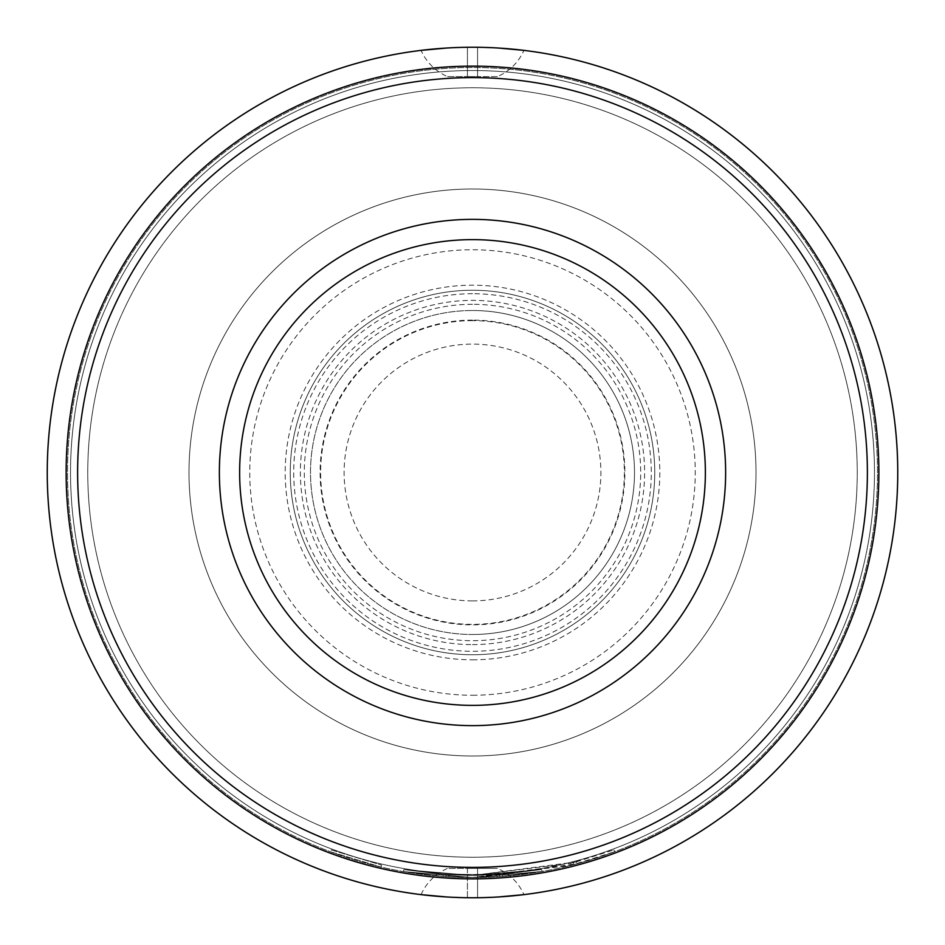 <?xml version="1.0" encoding="UTF-8"?>
<svg xmlns="http://www.w3.org/2000/svg" width="945" height="945" viewBox="0 0 945 945"><rect width="100%" height="100%" fill="white"/><g stroke="black" fill="none" stroke-linecap="round" stroke-linejoin="round"><path stroke-width="0.71" stroke-dasharray="4.72 3.54" d="M330.455 851.776L381.048 867.037L330.455 851.776L331.163 849.874L381.508 865.065L331.163 849.874M472.5 320.627A151.873 151.873 0 0 0 320.627 472.5A151.873 151.873 0 0 0 472.5 624.373A151.873 151.873 0 0 0 624.373 472.5A151.873 151.873 0 0 0 472.5 320.627M472.5 874.468A401.968 401.968 0 0 0 874.468 472.5A401.968 401.968 0 0 0 472.5 70.532A401.968 401.968 0 0 0 70.532 472.5A401.968 401.968 0 0 0 472.5 874.468A401.968 401.968 0 0 0 874.468 472.5A401.968 401.968 0 0 0 472.5 70.532A401.968 401.968 0 0 0 70.532 472.5A401.968 401.968 0 0 0 472.5 874.468A401.968 401.968 0 0 1 70.532 472.5A401.968 401.968 0 0 1 472.5 70.532A401.968 401.968 0 0 1 874.468 472.5A401.968 401.968 0 0 1 472.5 874.468A401.968 401.968 0 0 1 70.532 472.5A401.968 401.968 0 0 1 472.5 70.532A401.968 401.968 0 0 1 874.468 472.5A401.968 401.968 0 0 1 472.5 874.468A401.968 401.968 0 0 0 874.468 472.5A401.968 401.968 0 0 0 472.5 70.532A401.968 401.968 0 0 0 70.532 472.5A401.968 401.968 0 0 0 472.5 874.468A401.968 401.968 0 0 0 874.468 472.5A401.968 401.968 0 0 0 472.5 70.532A401.968 401.968 0 0 0 70.532 472.5A401.968 401.968 0 0 0 472.5 874.468M472.5 857.245A384.745 384.745 0 0 0 857.245 472.5A384.745 384.745 0 0 0 472.5 87.755A384.745 384.745 0 0 0 87.755 472.5A384.745 384.745 0 0 0 472.5 857.245A384.745 384.745 0 0 0 857.245 472.5A384.745 384.745 0 0 0 472.5 87.755A384.745 384.745 0 0 0 87.755 472.5A384.745 384.745 0 0 0 472.5 857.245M576.131 861.923L613.872 849.862L570.65 863.34L472.5 875.483L443.205 874.408L472.5 875.483L448.851 874.775L472.5 875.483L541.721 869.483L472.5 875.483L403.869 869.589L443.205 874.408L403.858 869.589L472.5 875.483L403.869 869.589L472.5 875.483L443.205 874.408L472.5 875.483L446.028 874.609L472.5 875.472L496.763 874.739L541.721 869.483L502.421 874.361L472.5 875.472L443.205 874.408L403.869 869.589L443.205 874.408L472.5 875.483L446.028 874.609L472.5 875.483L541.721 869.483L472.5 875.483L403.846 869.589L443.205 874.408L403.869 869.589L472.5 875.495L541.721 869.483L472.5 875.495L541.721 869.483L542.064 871.479L472.5 877.503A405.003 405.003 0 0 0 877.503 472.5A405.003 405.003 0 0 0 472.5 67.497A405.003 405.003 0 0 0 67.497 472.5A405.003 405.003 0 0 0 472.5 877.503A405.003 405.003 0 0 0 877.503 472.5A405.003 405.003 0 0 0 472.5 67.497A405.003 405.003 0 0 0 67.497 472.5A405.003 405.003 0 0 0 472.5 877.503L542.064 871.479L472.5 877.503L542.064 871.479L502.575 876.381L542.064 871.479L502.575 876.381L472.5 877.503L502.575 876.381L472.5 877.503L576.651 863.884L614.593 851.752L571.146 865.301L472.5 877.503L499.728 876.582L542.064 871.479L472.5 877.527L542.064 871.479L541.721 869.483L542.064 871.479L541.721 869.483L472.5 875.483L576.131 861.923L576.651 863.884M445.898 876.629L446.028 874.609L448.851 874.775L446.028 874.609L445.886 876.629L472.5 877.503L443.051 876.428L403.515 871.585L472.5 877.527L403.503 871.585L443.051 876.428L472.5 877.503L443.051 876.428L403.515 871.585L443.051 876.428L472.5 877.503L403.515 871.585L472.5 877.503L403.515 871.585L472.5 877.503L443.051 876.428L403.515 871.585L443.063 876.428L472.5 877.503L445.886 876.629L446.028 874.609L445.886 876.629M403.846 869.589L403.515 871.585L403.858 869.589M472.5 219.37A253.13 253.13 0 0 1 725.63 472.5A253.13 253.13 0 0 1 472.5 725.63A253.13 253.13 0 0 0 725.63 472.5A253.13 253.13 0 0 0 472.5 219.37A253.13 253.13 0 0 0 219.37 472.5A253.13 253.13 0 0 0 472.5 725.63A253.13 253.13 0 0 0 725.63 472.5A253.13 253.13 0 0 0 472.5 219.37A253.13 253.13 0 0 0 219.37 472.5A253.13 253.13 0 0 0 472.5 725.63A253.13 253.13 0 0 1 219.37 472.5A253.13 253.13 0 0 1 472.5 219.37M472.5 77.62A394.88 394.88 0 0 1 867.38 472.5A394.88 394.88 0 0 1 472.5 867.38A394.88 394.88 0 0 0 867.38 472.5A394.88 394.88 0 0 0 472.5 77.62A394.88 394.88 0 0 0 77.62 472.5A394.88 394.88 0 0 0 472.5 867.38A394.88 394.88 0 0 1 77.62 472.5A394.88 394.88 0 0 1 472.5 77.62A394.88 394.88 0 0 0 77.62 472.5A394.88 394.88 0 0 0 472.5 867.38A394.88 394.88 0 0 0 867.38 472.5A394.88 394.88 0 0 0 472.5 77.62M472.5 659.811A187.311 187.311 0 0 0 659.811 472.5A187.311 187.311 0 0 0 472.5 285.189A187.311 187.311 0 0 0 285.189 472.5A187.311 187.311 0 0 0 472.5 659.811M472.5 654.755A182.255 182.255 0 0 0 654.755 472.5A182.255 182.255 0 0 0 472.5 290.245A182.255 182.255 0 0 0 290.245 472.5A182.255 182.255 0 0 0 472.5 654.755A182.255 182.255 0 0 0 654.755 472.5A182.255 182.255 0 0 0 472.5 290.245A182.255 182.255 0 0 0 290.245 472.5A182.255 182.255 0 0 0 472.5 654.755A182.255 182.255 0 0 1 290.245 472.5A182.255 182.255 0 0 1 472.5 290.245A182.255 182.255 0 0 0 290.245 472.5A182.255 182.255 0 0 0 472.5 654.755A182.255 182.255 0 0 0 654.755 472.5A182.255 182.255 0 0 0 472.5 290.245M472.5 189A283.5 283.5 0 0 0 189 472.5A283.5 283.5 0 0 0 472.5 756A283.5 283.5 0 0 0 756 472.5A283.5 283.5 0 0 0 472.5 189A283.5 283.5 0 0 0 189 472.5A283.5 283.5 0 0 0 472.5 756A283.5 283.5 0 0 0 756 472.5A283.5 283.5 0 0 0 472.5 189M472.5 634.497A161.997 161.997 0 0 0 634.497 472.5A161.997 161.997 0 0 0 472.5 310.503A161.997 161.997 0 0 1 634.497 472.5A161.997 161.997 0 0 1 472.5 634.497A161.997 161.997 0 0 1 310.503 472.5A161.997 161.997 0 0 1 472.5 310.503A161.997 161.997 0 0 0 310.503 472.5A161.997 161.997 0 0 0 472.5 634.497A161.997 161.997 0 0 1 310.503 472.5A161.997 161.997 0 0 1 472.5 310.503A161.997 161.997 0 0 0 310.503 472.5A161.997 161.997 0 0 0 472.5 634.497M498.712 48.053L472.5 47.25L477.568 47.285L477.568 76.616L497.401 76.616A50.628 50.628 0 0 0 523.92 50.368M447.599 76.616L467.432 76.616L447.599 76.616A50.628 50.628 0 0 1 421.08 50.368M421.08 894.631A50.628 50.628 0 0 1 447.599 868.384L497.401 868.384A50.628 50.628 0 0 1 523.92 894.631M498.712 896.947L472.5 897.75A425.25 425.25 0 0 0 897.75 472.5A425.25 425.25 0 0 0 472.5 47.25A425.25 425.25 0 0 0 47.25 472.5A425.25 425.25 0 0 0 472.5 897.75L477.568 897.715L477.568 868.384L477.568 897.715M472.5 877.503L499.728 876.582L472.5 877.503M446.288 896.947L472.5 897.75L467.432 897.715L467.432 868.384L447.599 868.384M472.5 47.25L467.432 47.285L472.5 47.25M446.288 48.053L467.432 47.285L467.432 76.616L467.432 47.285M467.432 897.715L467.432 868.384L497.401 868.384M497.401 76.616L467.432 76.616L477.568 76.616L477.568 47.285M443.063 876.428L443.205 874.408L443.051 876.428M448.851 874.775L448.733 876.806L448.851 874.775M502.421 874.361L472.5 875.483L502.421 874.361L541.721 869.483L542.064 871.479L541.721 869.483L542.064 871.479L541.721 869.483L542.064 871.479L541.721 869.483L502.421 874.361L502.575 876.381M570.65 863.34L571.146 865.301M573.391 862.643L573.898 864.604L573.391 862.643M613.872 849.862L614.593 851.752L613.872 849.862M499.598 874.562L499.728 876.582L499.598 874.562M496.763 874.739L496.893 876.759M541.721 869.483L542.064 871.479L541.721 869.483L472.5 875.483L541.721 869.483L542.064 871.479L541.721 869.483M381.048 867.037L381.508 865.065L381.048 867.037M472.5 320.119A152.381 152.381 0 0 0 320.119 472.5A152.381 152.381 0 0 0 472.5 624.881A152.381 152.381 0 0 0 624.881 472.5A152.381 152.381 0 0 0 472.5 320.119M472.5 304.302A168.198 168.198 0 0 0 304.302 472.5A168.198 168.198 0 0 0 472.5 640.698A168.198 168.198 0 0 0 640.698 472.5A168.198 168.198 0 0 0 472.5 304.302M472.5 644.62A172.12 172.12 0 0 0 644.62 472.5A172.12 172.12 0 0 0 472.5 300.38A172.12 172.12 0 0 0 300.38 472.5A172.12 172.12 0 0 0 472.5 644.62M472.5 695.248A222.748 222.748 0 0 0 695.248 472.5A222.748 222.748 0 0 0 472.5 249.752A222.748 222.748 0 0 0 249.752 472.5A222.748 222.748 0 0 0 472.5 695.248M472.5 293.718A178.782 178.782 0 0 0 293.718 472.5A178.782 178.782 0 0 0 472.5 651.282A178.782 178.782 0 0 0 651.282 472.5A178.782 178.782 0 0 0 472.5 293.718M472.5 600.89A128.39 128.39 0 0 1 344.11 472.5A128.39 128.39 0 0 1 472.5 344.11A128.39 128.39 0 0 1 600.89 472.5A128.39 128.39 0 0 1 472.5 600.89"/><path stroke-width="1.42" d="M472.5 219.37A253.13 253.13 0 0 1 725.63 472.5A253.13 253.13 0 0 1 472.5 725.63A253.13 253.13 0 0 1 219.37 472.5A253.13 253.13 0 0 1 472.5 219.37A253.13 253.13 0 0 0 219.37 472.5A253.13 253.13 0 0 0 472.5 725.63M472.5 77.62A394.88 394.88 0 0 1 867.38 472.5A394.88 394.88 0 0 1 472.5 867.38A394.88 394.88 0 0 1 77.62 472.5A394.88 394.88 0 0 1 472.5 77.62M523.92 50.368L498.712 48.053L523.92 50.368M446.276 48.065L421.08 50.368L446.288 48.053M446.276 896.935L421.08 894.631L446.288 896.947M523.92 894.631L498.712 896.947L523.92 894.631M472.5 897.75A425.25 425.25 0 0 0 897.75 472.5A425.25 425.25 0 0 0 472.5 47.25A425.25 425.25 0 0 0 47.25 472.5A425.25 425.25 0 0 0 472.5 897.75M472.5 878.862A406.362 406.362 0 0 0 878.862 472.5A406.362 406.362 0 0 0 472.5 66.138A406.362 406.362 0 0 0 66.138 472.5A406.362 406.362 0 0 0 472.5 878.862M472.5 705.372A232.872 232.872 0 0 0 705.372 472.5A232.872 232.872 0 0 0 472.5 239.628A232.872 232.872 0 0 0 239.628 472.5A232.872 232.872 0 0 0 472.5 705.372"/></g></svg>
